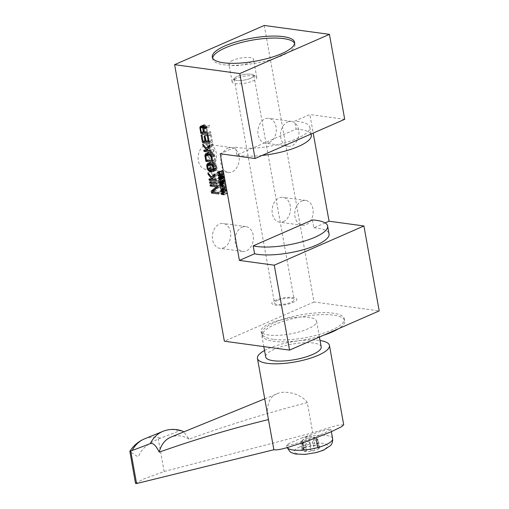 <?xml version="1.0" encoding="UTF-8"?>
<svg xmlns="http://www.w3.org/2000/svg" width="509" height="509" viewBox="0 0 509 509"><rect width="100%" height="100%" fill="white"/><g stroke="black" fill="none" stroke-linecap="round" stroke-linejoin="round"><path stroke-width="0.38" stroke-dasharray="2.54 1.91" d="M223.222 180.784L223.61 181.643L222.649 181.509L221.918 179.085L222.42 181.878L223.985 182.095L223.438 180.332L223.833 179.588L224.641 180.498L224.533 182.171L224.94 181.828L224.806 180.122L223.693 179.168L223.228 179.505L223.222 180.784L220.505 181.974M223.356 181.204L220.632 182.4M262.052 155.468A41.795 11.637 169.8 0 1 236.831 155.01L296.092 129.082L294.666 121.18L309.86 114.538L313.2 133.091M312.437 219.945L313.862 227.847L325.124 222.923M236.831 155.01L235.412 147.107L220.219 153.756M296.092 129.082A41.795 11.637 169.8 0 1 311.279 135.146M235.412 147.107A41.795 11.637 -10.2 0 0 282.431 143.513A41.795 11.637 -10.2 0 0 309.854 127.244A41.795 11.637 -10.2 0 0 294.666 121.18M344.72 119.303L309.86 114.538M264.254 25.45L314.015 301.996L379.199 310.904M314.015 301.996L224.367 341.215M283.437 221.619A12.54 9.143 97.8 0 0 290.512 208.391A12.54 9.143 97.8 0 0 282.998 197.339A12.54 9.143 97.8 0 0 279.167 197.912A12.54 9.143 97.8 0 0 272.092 211.133A12.54 9.143 97.8 0 0 279.606 222.185A12.54 9.143 97.8 0 0 283.437 221.619M223.667 247.762A12.54 9.143 97.8 0 0 230.749 234.541A12.54 9.143 97.8 0 0 223.235 223.489A12.54 9.143 97.8 0 0 219.404 224.055A12.54 9.143 97.8 0 0 212.323 237.283A12.54 9.143 97.8 0 0 219.837 248.335A12.54 9.143 97.8 0 0 223.667 247.762M209.453 168.753A12.54 9.143 97.8 0 0 216.535 155.525A12.54 9.143 97.8 0 0 209.021 144.473A12.54 9.143 97.8 0 0 205.191 145.046A12.54 9.143 97.8 0 0 198.109 158.267A12.54 9.143 97.8 0 0 205.623 169.319A12.54 9.143 97.8 0 0 209.453 168.753M269.216 142.603A12.54 9.143 97.8 0 0 276.298 129.381A12.54 9.143 97.8 0 0 268.784 118.33A12.54 9.143 97.8 0 0 264.954 118.902A12.54 9.143 97.8 0 0 257.872 132.124A12.54 9.143 97.8 0 0 265.386 143.175A12.54 9.143 97.8 0 0 269.216 142.603M273.32 339.325A41.795 11.637 169.8 0 1 262.065 333.656A41.795 11.637 169.8 0 1 286.993 318.08A41.795 11.637 169.8 0 1 333.083 313.181A41.795 11.637 169.8 0 1 344.332 318.85A41.795 11.637 169.8 0 1 319.41 334.426A41.795 11.637 169.8 0 1 273.32 339.325M313.862 227.847A41.795 11.637 169.8 0 1 329.049 233.911M323.641 335.208A41.795 11.637 169.8 0 1 273.67 341.304A41.795 11.637 169.8 0 1 262.421 335.628A41.795 11.637 169.8 0 1 262.784 333.319A41.795 11.637 169.8 0 1 299.922 317.069A41.795 11.637 169.8 0 1 333.44 315.154A41.795 11.637 169.8 0 1 344.688 320.829A41.795 11.637 169.8 0 1 338.396 328.757M262.784 333.319A28.211 7.851 169.8 0 1 261.053 331.206A28.211 7.851 169.8 0 1 269.687 323.597A28.211 7.851 169.8 0 1 299.922 317.069A28.211 7.851 169.8 0 1 316.579 321.217A28.211 7.851 169.8 0 1 307.945 328.827A28.211 7.851 169.8 0 1 262.784 333.319M321.204 346.896A28.211 7.851 -10.2 0 0 303.771 342.78A28.211 7.851 -10.2 0 0 274.306 349.276A28.211 7.851 -10.2 0 0 265.673 356.885M264.527 350.51A36.572 10.18 169.8 0 1 268.637 348.5A36.572 10.18 169.8 0 1 320.053 340.521M264.731 398.859L276.813 393.934C284.455 389.576 301.722 394.011 307.321 402.587L312.742 432.733L337.009 425.365L343.709 424.767M135.528 483.372L143.519 479.033L164.146 471.493L312.742 432.733M301.341 438.064L319.238 431.797L327.694 429.507L330.945 429.367L325.302 432.758L313.041 437.772L294.762 443.873L288.648 445.33L286.662 445.235L289.023 443.454L301.341 438.064A23.198 6.458 -10.2 0 1 332.619 438.65M307.321 402.587C267.206 412.958 227.778 425.13 189.043 439.108L183.781 431.874M181.923 430.894L179.499 430.856L158.299 439.019C140.09 447.462 140.217 453.92 138.594 456.128L137.576 456.573L129.801 451.559M164.146 471.493L158.299 439.019M189.043 439.108A28.421 22.18 67.8 0 0 170.986 437.091M276.813 393.934C267.753 396.88 266.048 409.63 268.472 419.581L273.899 449.727M310.662 445.757L309.237 437.855L304.656 438.752L302.416 440.139L303.835 448.041L302.111 449.39L304.299 448.963L303.701 451.127L304.236 451.578L306.354 450.637C308.034 449.097 309.523 448.983 310.808 450.274L309.383 442.372C311.126 443.434 312.278 443.167 312.838 441.564L314.257 449.466C314.282 447.856 315.402 447.366 317.629 447.99L319.601 447.977L318.64 446.851C316.802 445.801 316.439 445.426 317.559 445.731L315.116 445.4L310.662 445.757L308.728 446.488A9.257 2.577 -10.2 0 0 302.747 448.823A9.257 2.577 -10.2 0 0 302.111 449.39A9.257 2.577 -10.2 0 0 304.236 451.578A9.257 2.577 -10.2 0 0 312.978 450.872A9.257 2.577 -10.2 0 0 319.601 447.977A9.257 2.577 -10.2 0 0 318.5 445.992A9.257 2.577 -10.2 0 0 317.47 445.789A9.257 2.577 -10.2 0 0 308.728 446.488L307.207 446.565C306.832 446.196 305.705 446.686 303.835 448.041L302.747 448.823M302.111 449.39L300.603 441.627L301.404 441.284L302.83 449.186M303.911 450.3L302.492 442.397L302.88 441.061L301.404 441.284C300.132 441.933 300.463 441.551 302.416 440.139L308.524 435.729L316.515 437.937L317.934 445.839M302.492 442.397L302.276 443.224L304.936 442.735L306.354 450.637M310.808 450.274L312.978 450.872L314.257 449.466M317.629 447.99L316.21 440.088L313.697 439.986L312.838 441.564M319.601 447.977L318.24 439.846L317.215 438.949L318.64 446.851M316.21 440.088L318.24 439.846M309.237 437.855L313.69 437.498L316.134 437.835L315.491 437.759L316.91 445.661L317.47 445.789L316.433 437.912M316.134 437.835C315.02 437.524 315.376 437.899 317.215 438.949M309.383 442.372C308.098 441.08 306.615 441.195 304.936 442.735M301.843 201.01A12.54 9.143 -82.2 0 1 305.674 200.444A12.54 9.143 -82.2 0 1 313.188 211.496A12.54 9.143 -82.2 0 1 306.106 224.717A12.54 9.143 -82.2 0 1 302.276 225.29A12.54 9.143 -82.2 0 1 294.762 214.238A12.54 9.143 -82.2 0 1 301.843 201.01M242.08 227.16A12.54 9.143 -82.2 0 1 245.911 226.588A12.54 9.143 -82.2 0 1 253.425 237.639A12.54 9.143 -82.2 0 1 246.343 250.861A12.54 9.143 -82.2 0 1 242.513 251.433A12.54 9.143 -82.2 0 1 234.999 240.382A12.54 9.143 -82.2 0 1 242.08 227.16M227.86 148.144A12.54 9.143 -82.2 0 1 231.69 147.578A12.54 9.143 -82.2 0 1 239.205 158.623A12.54 9.143 -82.2 0 1 232.123 171.851A12.54 9.143 -82.2 0 1 228.293 172.417A12.54 9.143 -82.2 0 1 220.779 161.372A12.54 9.143 -82.2 0 1 227.86 148.144M287.623 122.001A12.54 9.143 -82.2 0 1 291.453 121.428A12.54 9.143 -82.2 0 1 298.968 132.48A12.54 9.143 -82.2 0 1 291.892 145.701A12.54 9.143 -82.2 0 1 288.062 146.274A12.54 9.143 -82.2 0 1 280.548 135.222A12.54 9.143 -82.2 0 1 287.623 122.001M212.641 58.071A41.795 11.637 -10.2 0 0 212.667 59.089A41.795 11.637 -10.2 0 0 223.915 64.758A41.795 11.637 -10.2 0 0 270.005 59.858A41.795 11.637 -10.2 0 0 294.927 44.283A41.795 11.637 -10.2 0 0 294.596 43.322M214.251 190.245L214.512 191.721L221.6 192.688L221.377 191.454L218.386 192.758M221.377 191.454L215.199 190.608L220.454 186.307L217.464 187.617M212.208 191.912L215.199 190.608M221.6 192.688L218.609 193.993M214.512 191.721L213.621 192.109M220.454 186.307L220.117 184.455L213.036 183.488L213.258 184.722L219.284 185.55L217.254 186.434M219.284 185.55L217.381 187.159M213.258 184.722L212.368 185.111M213.036 183.488L210.045 184.792M220.117 184.455L217.133 185.766M219.602 181.573L212.514 180.606L212.737 181.84L219.824 182.814L219.602 181.573L216.611 182.884M209.53 181.917L212.514 180.606M219.824 182.814L216.834 184.118M212.737 181.84L211.846 182.235M214.066 176.566L215.466 178.201L211.998 177.724L212.221 178.964L219.303 179.931L219.08 178.697L216.096 180.001M219.08 178.697L216.669 178.366L215.358 176.782L212.368 178.086M213.685 179.671L216.669 178.366M219.303 179.931L216.319 181.236M212.221 178.964L211.33 179.353M211.998 177.724L209.008 179.034M215.466 178.201L213.258 179.168M214.416 175.65L210.885 171.552L211.184 173.2L209.008 174.148M211.184 173.2L213.589 176.012M210.885 171.552L207.901 172.863M215.358 176.782L218.266 174.167L217.973 172.526L214.983 173.83M217.973 172.526L215.186 174.969M218.266 174.167L215.282 175.478M209.67 164.025L210.001 166.615L207.825 167.563M210.001 166.615L210.783 168.53L208.588 169.491M208.124 168.632L210.332 167.665M209.702 164.967L207.621 165.883M214.034 170.381L215.981 170.445L216.961 169.376L216.789 165.94L216.001 164.025L214.575 162.625L211.521 162.008L209.282 163.414M210.274 162.441L208.149 163.37M210.802 162.11L207.818 163.414M211.521 162.008L208.531 163.313M213.78 162.314L210.796 163.624M214.575 162.625L211.585 163.93M215.25 163.122L212.259 164.426M216.001 164.025L213.01 165.33M216.452 164.891L213.462 166.195M216.789 165.94L213.799 167.245M217.082 167.582L214.092 168.893M217.12 168.594L214.13 169.898M216.961 169.376L213.977 170.68M216.51 170.114L213.519 171.425M215.981 170.445L212.991 171.749M215.262 170.547L213.615 171.266M210.783 168.53L213.004 170.235L212.202 170.585M212.208 169.93L210.968 170.47M211.534 169.433L209.663 170.254M210.904 166.742L210.611 164.292L211.178 163.364L214.645 163.841L215.581 164.973L216.179 167.461L215.606 169.192L212.138 168.714L210.904 166.742L207.914 168.046M207.615 166.398L210.605 165.094M210.611 164.292L207.621 165.597M210.796 163.713L207.812 165.024M211.178 163.364L210.637 163.599M211.744 163.243L210.834 163.637M214.003 163.548L212.164 164.356M214.645 163.841L212.539 164.763M215.173 164.312L212.966 165.279M215.581 164.973L213.335 165.953M215.88 165.813L213.653 166.793M216.179 167.461L214.009 168.409M216.179 168.263L214.104 169.173M215.988 168.842L214.124 169.656M215.606 169.192L214.13 169.834M215.04 169.312L212.056 170.617M212.781 169.001L209.791 170.311M212.138 168.714L209.154 170.025M211.617 168.244L208.626 169.548M211.203 167.582L208.213 168.893M207.895 154.151L207.927 155.092L205.84 156.002M207.927 155.092L208.811 160.03L215.899 161.003L212.908 162.307M207.92 160.424L208.811 160.03M215.899 161.003L215.008 156.059L213.475 153.241L212.005 152.439L209.746 152.134L207.5 153.54M208.499 152.56L206.374 153.495M209.027 152.236L206.037 153.54M209.746 152.134L206.756 153.438M212.005 152.439L209.014 153.75M212.794 152.751L209.81 154.055M213.475 153.241L210.484 154.551M214.225 154.151L211.235 155.455M214.671 155.01L211.687 156.32M215.008 156.059L212.024 157.37M209.498 158.923L208.83 155.22L209.403 153.489L212.228 153.673L213.392 154.437L214.773 159.641L209.498 158.923L206.508 160.227M205.84 156.524L208.83 155.22M208.83 154.412L205.846 155.722M209.021 153.839L206.037 155.143M209.403 153.489L208.862 153.724M209.969 153.368L209.059 153.763M212.228 153.673L210.389 154.482M212.87 153.96L210.764 154.882M213.392 154.437L211.19 155.398M213.805 155.092L211.559 156.078M214.104 155.939L211.878 156.912M214.773 159.641L212.603 160.589M208.881 147.756L210.281 149.392L206.813 148.921L207.036 150.155L214.124 151.122L213.901 149.888L210.911 151.198M213.901 149.888L211.489 149.557L210.172 147.973L207.182 149.283M208.499 150.868L211.489 149.557M214.124 151.122L211.133 152.433M207.036 150.155L206.145 150.543M206.813 148.921L203.823 150.225M210.281 149.392L208.079 150.359M209.231 146.84L205.706 142.749L205.999 144.391L203.829 145.345M205.999 144.391L208.404 147.203M205.706 142.749L202.716 144.053M210.172 147.973L213.086 145.364L212.787 143.716L209.797 145.02M212.787 143.716L210.007 146.166M213.086 145.364L210.096 146.668M210.255 134.541L211.369 140.713L208.951 140.382L207.99 135.031L207.087 134.91L208.047 140.261L206.088 139.988L204.981 133.816L204.077 133.695L205.407 141.101L212.495 142.068L211.159 134.662L210.255 134.541L207.265 135.846M209.193 141.661L211.369 140.713M211.159 134.662L208.168 135.973M212.495 142.068L209.504 143.379M205.407 141.101L204.516 141.489M204.077 133.695L201.087 135M204.981 133.816L201.99 135.127M206.088 139.988L203.104 141.298M208.047 140.261L205.878 141.209M207.087 134.91L204.096 136.215M207.99 135.031L205 136.342M208.951 140.382L205.967 141.687M206.323 126.576L204.669 124.743L203.161 125.341L202.887 127.11L203.778 132.047L210.866 133.014L210.643 131.78L207.475 131.347L204.484 132.658M207.475 131.347L206.845 127.848L209.714 126.639L206.73 127.944M210.643 131.78L207.653 133.091M210.866 133.014L207.876 134.325M203.778 132.047L202.887 132.435M202.887 127.11L200.635 128.096M202.856 126.098L202.226 126.378M203.161 125.341L201.57 126.035M203.651 124.807L200.661 126.111M204.064 124.66L201.08 125.971M204.669 124.743L201.679 126.054M205.159 125.01L202.168 126.321M205.871 125.71L202.887 127.021M209.453 125.195L206.469 126.506L209.453 125.195L209.714 126.639M206.03 128.211L206.571 131.227L204.313 130.915L203.645 126.41L204.739 125.958L205.681 126.856M204.402 132.175L206.571 131.227M204.313 130.915L201.322 132.225M203.606 127.008L200.616 128.313M203.645 126.41L200.661 127.714M203.874 126.041L202.499 126.639M204.287 125.895L202.525 126.665M204.739 125.958L202.709 126.849M205.229 126.226L202.983 127.205M205.604 126.677L203.244 127.708M227.179 192.968L224.704 192.631L226.81 190.913L226.677 190.169L223.839 189.781L223.928 190.277L226.34 190.608L224.297 192.332L224.431 193.076L227.268 193.465L227.179 192.968L224.189 194.279M221.72 193.935L224.704 192.631M227.268 193.465L224.278 194.769M224.431 193.076L222.287 194.018M224.297 192.332L222.961 192.917M226.34 190.608L223.737 191.747M223.928 190.277L221.778 191.219M223.839 189.781L220.855 191.091M226.677 190.169L223.686 191.479M226.81 190.913L223.82 192.217M226.467 189.017L225.506 188.884L224.978 188.254L226.142 187.21L226.021 186.548L224.603 187.802L223.19 186.16L225.023 188.82L223.636 188.629L223.725 189.125L226.556 189.513L226.467 189.017L223.483 190.328M222.516 190.194L225.506 188.884M226.556 189.513L223.566 190.818M223.725 189.125L221.574 190.067M223.636 188.629L220.645 189.94M225.023 188.82L222.344 189.991M223.311 186.822L220.645 187.986M223.19 186.16L220.2 187.471M224.603 187.802L223.139 188.438M226.021 186.548L223.037 187.859M226.142 187.21L223.152 188.515M224.978 188.254L221.988 189.558M225.602 185.849L225.372 182.928L225.487 185.193L223.788 182.954L222.974 182.68L222.757 183.774L223.464 185.397L223.063 183.494L223.413 183.138L225.602 185.849L222.891 187.038M222.917 187.197L225.907 185.893M223.68 183.335L220.995 184.512M223.413 183.138L220.817 184.277M223.292 183.125L220.766 184.226M223.139 183.265L220.149 184.57M223.063 183.494L220.073 184.799M223.076 183.895L220.085 185.206M223.133 184.226L220.149 185.537M223.273 184.646L220.282 185.957M223.648 185.098L220.658 186.409M223.718 185.511L220.734 186.816M223.464 185.397L220.696 186.606M222.987 184.691L220.257 185.88M222.821 184.105L220.104 185.289M222.757 183.774L220.079 184.945M222.732 183.291L220.709 184.175M222.796 182.979L220.442 184.003M222.974 182.68L219.99 183.984M223.203 182.629L220.212 183.94M223.324 182.648L220.333 183.953M223.578 182.763L220.588 184.067M223.788 182.954L220.798 184.258M225.487 185.193L222.77 186.377M225.073 182.884L222.083 184.194M225.372 182.928L222.382 184.233M220.658 182.47L223.642 181.166M223.985 182.095L221.001 183.405M222.42 181.878L220.13 182.884M221.918 179.085L218.927 180.39M222.217 179.123L219.226 180.434M222.649 181.509L219.659 182.82M223.133 180.294L220.448 181.471M223.12 179.887L220.658 180.969M223.228 179.505L223.935 179.2M224.265 179.403L221.281 180.714M224.552 179.683L221.568 180.994M224.806 180.122L221.822 181.427M224.94 180.542L221.956 181.847M225.029 181.032L222.045 182.343M225.048 181.439L224.444 181.675M224.94 181.828L221.949 183.132M224.743 182.037L221.752 183.348M224.533 182.171L221.542 183.475M224.654 181.548L222.058 182.68M224.73 181.312L222.051 182.489M224.73 180.994L222.013 182.184M224.641 180.498L221.905 181.694M224.52 180.161L221.784 181.363M224.354 179.9L221.625 181.096M224.145 179.709L221.46 180.886M223.947 179.601L221.32 180.752M223.515 179.785L220.524 181.089M223.438 180.014L220.448 181.319M223.438 180.332L220.448 181.643M223.521 180.829L220.537 182.133M222.917 178.417L224.119 178.258L224.189 176.661L223.241 175.65L221.93 175.554L221.472 176.292L221.65 177.278L222.917 178.417L221.332 179.104M221.186 179.486L223.457 178.494M222.598 178.29L220.168 179.359M222.401 178.188L219.856 179.302M222.134 177.991L219.487 179.143M221.905 177.717L219.207 178.894M221.65 177.278L218.927 178.474M221.504 176.776L218.806 177.959M221.472 176.292L219.01 177.367M221.58 175.904L219.57 176.788M221.714 175.681L219.188 176.788M221.93 175.554L218.94 176.858M222.096 175.497L219.105 176.801M222.382 175.452L219.392 176.763M222.923 175.529L219.933 176.833M223.241 175.65L220.251 176.96M223.438 175.758L220.448 177.068M223.706 175.955L220.715 177.266M223.935 176.229L220.944 177.533M224.189 176.661L221.199 177.972M224.335 177.164L221.345 178.474M224.367 177.654L221.377 178.958M224.259 178.035L221.269 179.346M224.119 178.258L221.135 179.569M223.909 178.392L220.919 179.702M223.744 178.449L221.001 179.652M222.897 178.016L221.937 177.24L222.166 175.904L223.737 176.438L223.973 177.756L219.913 179.321M219.538 179.187L222.522 177.883M222.102 177.501L219.112 178.812M221.937 177.24L218.946 178.544M221.803 176.82L218.813 178.125M221.79 176.419L218.8 177.724M221.867 176.184L218.876 177.495M222.166 175.904L219.996 176.858M222.516 175.872L220.136 176.916M222.936 175.929L220.403 177.043M223.311 176.063L220.664 177.221M223.737 176.438L221.001 177.635M223.903 176.706L221.161 177.902M224.036 177.126L221.3 178.322M224.049 177.526L221.358 178.704M223.973 177.756L221.37 178.894M223.667 178.035L221.351 179.053M223.324 178.074L220.333 179.378M223.775 174.04L220.938 173.652L221.536 174.695L222.019 174.765L221.51 174.212L223.865 174.53L223.775 174.04L220.785 175.344M217.947 174.956L220.938 173.652M223.865 174.53L220.874 175.84M221.51 174.212L219.36 175.153M222.019 174.765L219.035 176.069M221.536 174.695L218.851 175.872M221.027 174.142L218.876 175.083M220.467 171.018L220.582 171.673L223.655 173.378L222.783 172.456L222.484 170.814L223.152 170.579L223.063 170.089L217.477 172.322M217.998 172.806L220.582 171.673M223.063 170.089L220.073 171.393M223.152 170.579L220.162 171.889M222.484 170.814L220.155 171.832M222.783 172.456L219.793 173.766M223.566 172.888L220.575 174.193M223.655 173.378L220.664 174.689M220.766 171.38L222.261 170.859L222.528 172.341L220.766 171.38L220.123 171.66M220.142 171.787L222.261 170.859M222.528 172.341L219.754 173.556M232.689 60.361A12.54 3.493 -10.2 0 0 228.853 63.74A12.54 3.493 -10.2 0 0 236.596 65.572A12.54 3.493 -10.2 0 0 249.696 62.683A12.54 3.493 -10.2 0 0 253.533 59.298A12.54 3.493 -10.2 0 0 245.783 57.472A12.54 3.493 -10.2 0 0 232.689 60.361M235.972 78.583A12.54 3.493 -10.2 0 0 232.479 80.874A12.54 3.493 -10.2 0 0 232.129 81.968A12.54 3.493 -10.2 0 0 239.879 83.794A12.54 3.493 -10.2 0 0 252.973 80.912A12.54 3.493 -10.2 0 0 256.81 77.527A12.54 3.493 -10.2 0 0 256.103 76.63A12.54 3.493 -10.2 0 0 235.972 78.583M250.797 78.246A9.976 2.774 169.8 0 1 239.084 80.575A9.976 2.774 169.8 0 1 234.496 78.221A9.976 2.774 169.8 0 1 237.27 76.401A9.976 2.774 169.8 0 1 253.285 74.842A9.976 2.774 169.8 0 1 250.797 78.246A9.976 2.774 169.8 0 1 240.382 80.543A9.976 2.774 169.8 0 1 234.216 79.092A9.976 2.774 169.8 0 1 237.27 76.401A9.976 2.774 169.8 0 1 247.692 74.104A9.976 2.774 169.8 0 1 253.851 75.555A9.976 2.774 169.8 0 1 250.797 78.246M277.577 300.399A9.976 2.774 -10.2 0 0 274.523 303.09A9.976 2.774 -10.2 0 0 280.688 304.547A9.976 2.774 -10.2 0 0 291.103 302.251A9.976 2.774 -10.2 0 0 294.157 299.559A9.976 2.774 -10.2 0 0 287.992 298.102A9.976 2.774 -10.2 0 0 277.577 300.399M275.84 300.164C263.719 305.126 281.865 307.621 292.84 302.486C304.961 297.517 286.815 295.029 275.84 300.164M160.074 438.064A36.775 28.701 67.8 0 0 144.581 438.834M162.988 431.327A36.775 28.701 -112.2 0 1 179.499 430.856M289.023 443.454A23.198 6.458 -10.2 0 0 286.961 446.864A23.198 6.458 -10.2 0 0 287.203 447.506M299.375 447.112A16.924 4.715 169.8 0 1 322.954 443.39A16.924 4.715 169.8 0 1 322.331 450.249A16.924 4.715 169.8 0 1 298.751 453.977A16.924 4.715 169.8 0 1 299.375 447.112M305.788 438.669L307.207 446.565M313.69 437.498L315.116 445.4M311.075 134.02L309.854 127.244M344.332 318.85L344.688 320.829M262.065 333.656L262.421 335.628M261.053 331.206L263.821 346.61M316.579 321.217L319.429 337.053M286.662 445.235L287.114 447.538M330.945 429.367L331.359 431.683M302.276 443.224L303.701 451.127M317.851 445.814L318.5 445.992M302.88 441.061L304.299 448.963M305.674 200.444L282.998 197.339M302.276 225.29L279.606 222.185M245.911 226.588L223.235 223.489M242.513 251.433L219.837 248.335M231.69 147.578L209.021 144.473M228.293 172.417L205.623 169.319M291.453 121.428L268.784 118.33M288.062 146.274L265.386 143.175M212.667 59.089L212.31 57.11M294.927 44.283L294.571 42.311M232.129 81.968L228.853 63.74M234.496 78.221L232.479 80.874M253.285 74.842L256.103 76.63M256.81 77.527L253.533 59.298M234.216 79.092L274.523 303.09M253.851 75.555L294.157 299.559"/><path stroke-width="0.76" d="M220.372 182.515L220.238 180.81L220.951 180.504L221.568 180.994L222.045 182.343L221.752 183.348L221.536 181.471L220.842 180.892L220.448 181.643L221.001 183.405L219.43 183.189L218.927 180.39L219.659 182.82L220.626 182.947L220.632 182.4M239.408 260.417L220.219 153.756L255.073 158.522L239.79 73.582L174.612 64.668L224.367 341.215L289.551 350.122L274.268 265.189L239.408 260.417L254.602 253.775L253.183 245.872A41.795 11.637 -10.2 0 0 300.202 242.278A41.795 11.637 -10.2 0 0 327.624 226.015A41.795 11.637 -10.2 0 0 312.437 219.945L253.183 245.872M212.208 191.912L218.386 192.758L218.609 193.993L211.528 193.026L211.19 191.174L216.3 186.854L210.268 186.027L210.045 184.792L217.133 185.766L217.464 187.617L212.208 191.912M209.53 181.917L216.611 182.884L216.834 184.118L209.746 183.151L209.53 181.917M213.685 179.671L216.096 180.001L216.319 181.236L209.231 180.269L209.008 179.034L212.476 179.505L208.194 174.504L207.901 172.863L211.426 176.954L214.983 173.83L215.282 175.478L212.368 178.086L213.685 179.671M207.348 168.975L206.679 165.266L207.818 163.414L210.796 163.624L212.259 164.426L213.462 166.195L214.092 168.893L213.977 170.68L213.519 171.425L212.272 171.851L210.013 171.546L208.544 170.744L207.348 168.975L208.124 168.632M205.827 161.34L204.904 155.391L206.037 153.54L209.81 154.055L211.235 155.455L212.024 157.37L212.908 162.307L205.827 161.34L207.92 160.424M208.499 150.868L210.911 151.198L211.133 152.433L204.045 151.459L203.823 150.225L207.29 150.702L203.008 145.701L202.716 144.053L206.247 148.151L209.797 145.02L210.096 146.668L207.182 149.283L208.499 150.868M208.378 142.017L207.265 135.846L208.168 135.973L209.504 143.379L202.417 142.405L201.087 135L201.99 135.127L203.104 141.298L205.063 141.566L204.096 136.215L205 136.342L205.967 141.687L208.378 142.017L209.193 141.661M203.854 129.159L204.484 132.658L207.653 133.091L207.876 134.325L200.788 133.358L199.865 127.409L200.661 126.111L202.168 126.321L203.333 127.88L206.469 126.506L206.73 127.944L203.854 129.159L206.718 127.905M221.72 193.935L224.189 194.279L224.278 194.769L221.447 194.381L221.313 193.643L223.356 191.912L220.944 191.581L220.855 191.091L223.686 191.479L223.82 192.217L221.72 193.935M222.516 190.194L223.483 190.328L223.566 190.818L220.734 190.43L220.645 189.94L222.032 190.124L220.2 187.471L221.612 189.106L223.037 187.859L223.152 188.515L221.988 189.558L222.516 190.194M222.917 187.197L220.422 184.449L220.073 184.799L220.473 186.701L219.831 185.41L219.99 183.984L220.798 184.258L222.497 186.498L222.382 184.233L222.917 187.197M220.467 179.798L219.411 179.492L218.66 178.589L218.482 177.603L218.94 176.858L219.933 176.833L220.944 177.533L221.377 178.958L220.467 179.798L221.186 179.486M217.947 174.956L220.785 175.344L220.874 175.84L218.52 175.516L219.035 176.069L218.552 176.006L217.947 174.956M217.597 172.984L217.477 172.322L220.073 171.393L220.162 171.889L219.5 172.118L219.793 173.766L220.664 174.689L217.597 172.984L217.998 172.806M313.2 133.091L329.056 221.199L363.916 225.971L274.268 265.189M325.124 222.923L329.056 221.199M311.075 134.02L311.279 135.146A41.795 11.637 169.8 0 1 262.052 155.468M255.073 158.522L344.72 119.303L329.438 34.364L239.79 73.582M329.438 34.364L264.254 25.45L174.612 64.668M223.559 62.785A41.795 11.637 169.8 0 1 212.31 57.11A41.795 11.637 169.8 0 1 237.232 41.541A41.795 11.637 169.8 0 1 283.322 36.635A41.795 11.637 169.8 0 1 294.571 42.311A41.795 11.637 169.8 0 1 269.649 57.88A41.795 11.637 169.8 0 1 223.559 62.785M289.551 350.122L379.199 310.904L363.916 225.971M327.624 226.015L329.049 233.911A41.795 11.637 169.8 0 1 301.627 250.18A41.795 11.637 169.8 0 1 254.602 253.775M338.396 328.757A41.795 11.637 169.8 0 1 323.641 335.208M263.821 346.61L265.673 356.885A28.211 7.851 -10.2 0 0 283.106 361.002A28.211 7.851 -10.2 0 0 312.571 354.506A28.211 7.851 -10.2 0 0 321.204 346.896L319.429 337.053M320.053 340.521A36.572 10.18 169.8 0 1 329.431 345.414A36.572 10.18 169.8 0 1 318.233 355.282A36.572 10.18 169.8 0 1 280.039 363.7A36.572 10.18 169.8 0 1 257.446 358.368A36.572 10.18 169.8 0 1 264.527 350.51M273.899 449.727C276.941 450.357 283.723 448.906 294.24 445.388C303.027 442.83 315.593 438.179 331.938 431.428L341.749 426.599L343.709 424.767M264.731 398.859L170.986 437.091A28.421 22.18 67.8 0 0 159.247 452.138C155.945 445.458 152.961 442.62 150.295 443.632L129.833 451.4L135.528 483.372L136.584 483.55L273.887 449.733M273.899 449.791L257.446 358.368M183.781 431.874L181.923 430.894C175.42 428.782 169.109 428.922 162.988 431.327L144.581 438.834A36.775 28.701 67.8 0 0 132.372 450.185M268.472 419.581C231.404 428.623 194.998 439.471 159.247 452.138M130.737 451.076L136.584 483.55M294.596 43.322A41.795 11.637 -10.2 0 0 283.678 38.614A41.795 11.637 -10.2 0 0 239.236 43.049A41.795 11.637 -10.2 0 0 212.641 58.071M213.621 192.109L211.528 193.026M217.381 187.159L214.181 189.87L211.19 191.174M214.181 189.87L214.251 190.245M217.254 186.434L216.3 186.854M212.368 185.111L210.268 186.027M211.846 182.235L209.746 183.151M211.33 179.353L209.231 180.269M213.258 179.168L212.476 179.505M209.008 174.148L208.194 174.504M213.589 176.012L214.066 176.566M215.186 174.969L211.426 176.954M207.825 167.563L207.01 167.925M207.621 165.883L206.711 166.278M209.759 163.484L209.67 163.962L206.679 165.266M209.282 163.414L206.832 164.49M208.149 163.37L207.29 163.745M213.615 171.266L212.272 171.851M212.202 170.585L210.013 171.546M213.163 170.261L214.034 170.381M210.968 170.47L209.224 171.234M209.663 170.254L208.544 170.744M208.588 169.491L207.793 169.834M207.615 166.398L208.213 168.893L209.154 170.025L212.056 170.617L212.997 170.146L212.896 167.124L211.655 165.145L208.187 164.674L207.615 166.398M210.637 163.599L208.187 164.674M210.834 163.637L208.754 164.547M212.164 164.356L211.019 164.859M212.539 164.763L211.655 165.145M212.966 165.279L212.183 165.622M213.335 165.953L212.597 166.278M213.653 166.793L212.896 167.124M214.009 168.409L213.188 168.765M214.104 169.173L213.188 169.573M214.124 169.656L212.997 170.146M214.13 169.834L212.622 170.496M205.84 156.002L204.936 156.403M207.984 153.603L207.888 154.087L204.904 155.391M207.5 153.54L205.057 154.609M206.374 153.495L205.509 153.871M205.84 156.524L206.508 160.227L211.782 160.952L211.114 157.243L209.88 155.27L206.412 154.793L205.84 156.524M208.862 153.724L206.412 154.793M209.059 153.763L206.978 154.672M210.389 154.482L209.237 154.984M210.764 154.882L209.88 155.27M211.19 155.398L210.408 155.741M211.559 156.078L210.815 156.403M211.878 156.912L211.114 157.243M212.603 160.589L211.782 160.952M206.145 150.543L204.045 151.459M208.079 150.359L207.29 150.702M203.829 145.345L203.008 145.701M208.404 147.203L208.881 147.756M210.007 146.166L206.247 148.151M204.516 141.489L202.417 142.405M205.878 141.209L205.063 141.566M202.887 132.435L200.788 133.358M200.635 128.096L199.903 128.414M202.226 126.378L199.865 127.409M201.57 126.035L200.171 126.646M206.469 126.512L203.333 127.88M205.681 126.856L206.03 128.211M203.581 132.531L202.62 127.988L201.755 127.263L200.883 127.345L200.616 128.313L201.322 132.225L203.581 132.531L204.402 132.175M205.865 127.314L202.881 128.624M202.499 126.639L200.883 127.345M202.525 126.665L201.303 127.205M202.709 126.849L201.755 127.263M202.983 127.205L202.245 127.53M203.244 127.708L202.62 127.988M222.287 194.018L221.447 194.381M222.961 192.917L221.313 193.643M223.737 191.747L223.356 191.912M221.778 191.219L220.944 191.581M221.574 190.067L220.734 190.43M220.645 187.986L220.321 188.126M223.139 188.438L221.612 189.106M220.817 184.277L220.422 184.449M220.766 184.226L220.302 184.43M220.709 184.175L219.742 184.595M220.442 184.003L219.805 184.283M220.13 182.884L219.43 183.189M220.658 180.969L220.13 181.198M220.938 180.504L220.238 180.81M222.058 182.718L221.453 182.986M222.058 182.68L221.663 182.852M221.32 180.752L220.963 180.911M221.332 179.104L219.926 179.722M220.168 179.359L219.608 179.601M219.856 179.302L219.411 179.492M219.487 179.143L219.144 179.295M219.01 177.367L218.482 177.603M219.57 176.788L218.59 177.215M219.188 176.788L218.73 176.992M219.538 179.187L220.683 179.346L221.046 178.43L220.327 177.367L219.182 177.215L218.813 178.125L219.538 179.187M219.996 176.858L219.182 177.215M220.136 176.916L219.525 177.183M220.403 177.043L219.952 177.24M220.664 177.221L220.327 177.367M221.37 178.894L220.982 179.066M221.351 179.053L220.683 179.346M219.36 175.153L218.52 175.516M218.876 175.083L218.037 175.452M220.155 171.832L219.5 172.118M219.271 172.169L217.776 172.685L219.538 173.652L219.271 172.169L220.142 171.787M220.123 171.66L217.776 172.685M150.295 443.632A36.775 28.701 -112.2 0 1 162.988 431.327M287.203 447.506A23.198 6.458 -10.2 0 0 302.416 450.179A23.198 6.458 -10.2 0 0 325.518 444.904A23.198 6.458 -10.2 0 0 332.619 438.65C332.988 443.562 330.564 445.4 330.583 445.502L323.775 450.071L316.592 452.501L305.056 454.41L295.379 454.015L291.275 452.59L290.009 451.757L287.114 447.538M329.431 345.414L343.709 424.799M129.833 451.4C133.428 445.642 138.346 441.449 144.581 438.834M331.359 431.683L332.619 438.65"/></g></svg>
